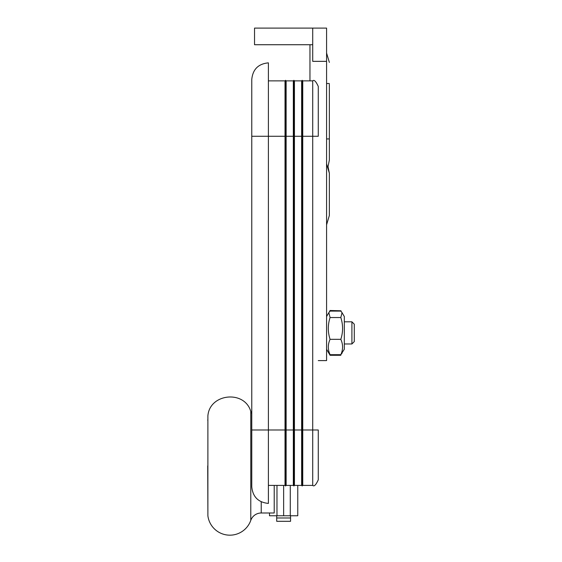 <?xml version="1.0" encoding="UTF-8"?>
<svg xmlns="http://www.w3.org/2000/svg" width="562" height="562" viewBox="0 0 562 562"><rect width="100%" height="100%" fill="white"/><g stroke="black" fill="none" stroke-linecap="round" stroke-linejoin="round"><path stroke-width="0.84" d="M276.708 515.761L276.708 517.981L290.561 517.981L290.561 515.761M290.561 517.981L290.561 521.304L276.708 521.304L276.708 517.981M312.725 28.1L312.725 61.349L326.578 61.349L326.578 28.1L254.537 28.1L254.537 44.728L312.725 44.728M329.353 138.055L329.353 160.044M329.353 215.471L326.578 224.828L329.353 215.471L326.578 224.828L329.353 215.471L329.353 173.222L328.039 166.64L329.353 160.058L329.353 84.398M318.268 360.6L326.578 360.6L326.578 61.349M354.285 341.591L354.285 324.19L351.91 321.808L351.91 343.972L354.285 341.591M351.91 321.808L344.316 321.808M341.612 311.98L344.316 316.539L344.316 349.241L340.818 354.685C343.157 349.571 343.157 344.45 340.818 339.336C343.157 332.065 343.157 324.801 340.818 317.537L342.061 312.641L340.818 311.095L330.07 311.095L328.833 312.641L330.07 317.537C327.737 324.801 327.737 332.065 330.07 339.336C327.737 344.45 327.737 349.571 330.07 354.685L328.833 353.14L330.07 355.282L329.402 353.955M340.818 317.537L330.07 317.537M340.818 354.685L330.07 354.685M340.818 339.336L330.07 339.336M342.061 353.14L341.492 353.955M340.993 310.786L330.07 310.498L329.276 311.98M340.818 355.282L330.07 355.282M269.5 512.994L269.5 515.761L283.634 515.761L283.634 485.406L283.634 515.761L297.762 515.761L297.762 485.406M290.28 515.761L290.28 485.406M276.982 485.406L276.982 515.761M250.778 520.384A22.164 22.164 0 0 1 207.884 515.761L207.884 416.013C209.408 393.498 244.505 389.726 250.778 411.398L250.778 520.384A11.085 11.085 0 0 1 261.225 512.994A11.085 11.085 0 0 0 250.778 520.384A22.164 22.164 0 0 1 207.884 515.761M274.214 485.406L274.214 512.994L261.225 512.994L261.225 501.789M207.884 512.277L207.715 465.891M318.268 136.278L318.268 86.407C315.921 81.3 314.074 79.453 312.725 80.865L312.725 136.278L318.268 136.278M318.268 479.864L318.268 429.986L312.725 429.986L312.725 485.406C314.074 486.811 315.921 484.964 318.268 479.864M312.725 80.865L302.749 80.865L302.749 485.406L302.194 485.954L302.194 429.986L301.639 429.986L301.639 80.865L294.439 80.865L294.439 485.406L293.884 485.954L293.884 429.986L293.329 429.986L293.329 80.865L286.128 80.865L286.128 485.406L285.573 485.954L285.573 136.278L293.884 136.278L293.884 429.986L301.639 429.986L301.639 485.406L294.439 485.406M285.573 485.954L285.018 485.406L285.018 80.865L285.573 80.31L285.573 136.278L268.39 136.278L268.39 62.853C258.295 63.836 252.752 69.379 251.769 79.481L251.769 486.79C252.752 496.885 258.295 502.428 268.39 503.412L268.39 136.278L251.769 136.278M286.128 485.406L293.329 485.406L293.329 429.986L251.769 429.986M293.329 80.865L293.884 80.31L293.884 136.278L302.194 136.278L302.194 429.986L312.725 429.986L312.725 136.278L302.194 136.278L302.194 80.31L301.639 80.865M309.957 44.728L309.957 80.865M326.578 138.933L329.353 138.933M329.353 83.513L326.578 83.513M326.578 53.039L329.353 62.396L326.578 53.039M326.578 163.872L329.353 173.222L328.039 166.64L329.353 160.058M344.316 343.972L351.91 343.972M326.578 349.241L328.833 353.14M326.578 316.539L328.833 312.641M207.884 416.013C209.408 393.498 244.505 389.726 250.778 411.398C244.505 389.726 209.408 393.498 207.884 416.013C209.408 393.498 244.505 389.726 250.778 411.398L251.769 413.477M207.884 419.498L207.715 420.172L207.884 419.498M328.039 166.64L329.353 173.222M286.128 80.865L285.573 80.31M285.018 80.865L268.39 80.865M293.329 485.406L293.884 485.954M294.439 80.865L293.884 80.31M301.639 485.406L302.194 485.954M302.749 80.865L302.194 80.31M312.725 485.406L302.749 485.406M285.018 485.406L268.39 485.406"/></g></svg>
